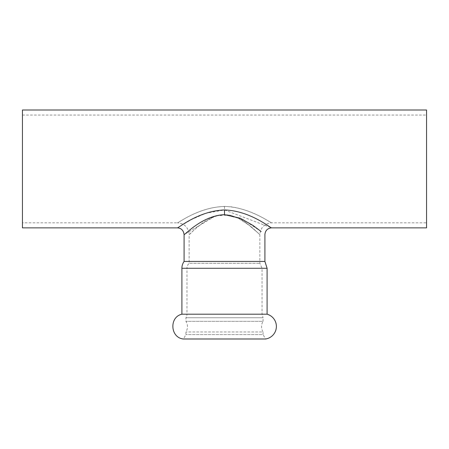 <?xml version="1.0" encoding="UTF-8"?>
<svg xmlns="http://www.w3.org/2000/svg" width="449" height="449" viewBox="0 0 449 449"><rect width="100%" height="100%" fill="white"/><g stroke="black" fill="none" stroke-linecap="round" stroke-linejoin="round"><path stroke-width="0.34" stroke-dasharray="2.25 1.68" d="M181.901 314.205L267.099 314.205M224.5 338.995L265.584 338.995L263.058 334.623L185.942 334.623L263.058 334.623L263.058 331.974L185.942 331.974L263.058 331.974A10.103 10.103 0 0 1 263.058 321.327L185.942 321.327L263.058 321.327L263.058 317.752L185.942 317.752L263.058 317.752L262.048 314.205L186.952 314.205A6.735 6.735 0 0 1 185.942 317.752L185.942 321.327C187.957 324.874 187.957 328.421 185.942 331.974L185.942 334.623L183.417 338.995L224.5 338.995M184.09 261.436L264.91 261.436M181.901 268.278L186.952 268.278A6.735 6.735 0 0 1 189.141 263.31L259.859 263.31L189.141 263.31L189.141 234.603C189.169 234.833 197.476 225.707 208.931 219.146C221.475 210.396 239.115 216.137 248.46 224.713L258.905 233.693C254.937 230.618 241.394 215.133 224.5 214.644C204.912 215.542 189.388 235.512 189.141 234.603C188.428 227.452 184.5 223.523 177.361 222.816C177.686 223.563 198.385 207.18 224.5 206.445C250.621 207.18 271.308 223.563 271.645 222.816C271.37 223.288 254.336 210.474 231.802 206.905C202.875 203.571 177.535 223.81 177.361 222.816L22.45 222.816L22.45 115.056L22.45 222.816M426.55 222.816L426.55 115.056L426.55 222.816L271.645 222.816C264.495 223.518 260.566 227.447 259.859 234.603L249.38 225.409L238.29 218.208L224.5 214.644L224.5 206.445M261.155 231.532L242.988 219.488L229.899 215.077L215.739 215.761L184.09 234.614M177.355 227.873L191.33 219.623L206.108 213.152L224.5 209.975L271.623 227.851M426.55 227.868L426.55 110.005M22.45 110.005L22.45 227.868M259.859 234.603L259.859 263.31L262.048 268.278L262.048 314.205L186.952 314.205L186.952 268.278L267.099 268.278M22.45 115.056L426.55 115.056"/><path stroke-width="0.67" d="M224.5 314.205L181.901 314.205C168.998 317.033 170.266 337.76 183.417 338.995L265.584 338.995A12.701 12.701 0 0 0 267.099 314.205L224.5 314.205M264.91 261.436L267.099 268.278L181.901 268.278A11.786 11.786 0 0 1 184.09 261.436L264.91 261.436L264.91 234.58M184.09 261.436L184.09 234.603C184.376 235.495 202.117 215.554 224.5 214.644L240.266 218.214L252.939 225.409L261.155 231.532M264.893 234.58C265.303 230.511 267.548 228.266 271.623 227.851C271.342 228.715 250.598 210.744 224.5 209.958C198.385 210.772 177.686 228.67 177.355 227.873L22.45 227.868L22.45 110.005L426.55 110.005L426.55 227.868L271.623 227.868M224.5 209.958L224.5 214.644M181.901 268.278L181.901 314.205M267.099 268.278L267.099 314.205M184.09 234.614C183.484 230.343 181.239 228.098 177.355 227.873L177.355 227.868"/></g></svg>
